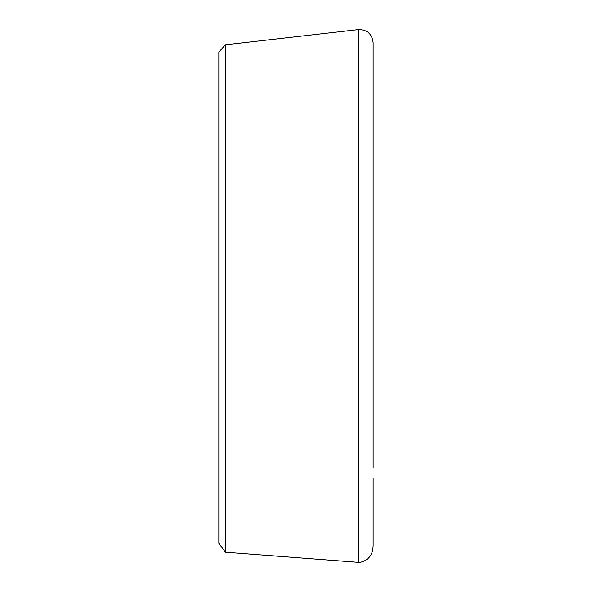 <?xml version="1.0" encoding="UTF-8"?>
<svg xmlns="http://www.w3.org/2000/svg" width="592" height="592" viewBox="0 0 592 592"><rect width="100%" height="100%" fill="white"/><g stroke="black" fill="none" stroke-linecap="round" stroke-linejoin="round"><path stroke-width="0.89" d="M373.152 467.776L373.152 42.742C372.131 34.003 367.225 29.622 358.426 29.6L358.426 562.341L359.929 562.4C368.683 560.424 373.086 554.66 373.152 545.091L373.152 477.996M225.419 44.8L218.848 52.163L218.848 543.338L225.456 552.232L225.419 44.8L358.426 29.6M225.456 552.232L358.426 562.341L225.456 552.232"/></g></svg>
